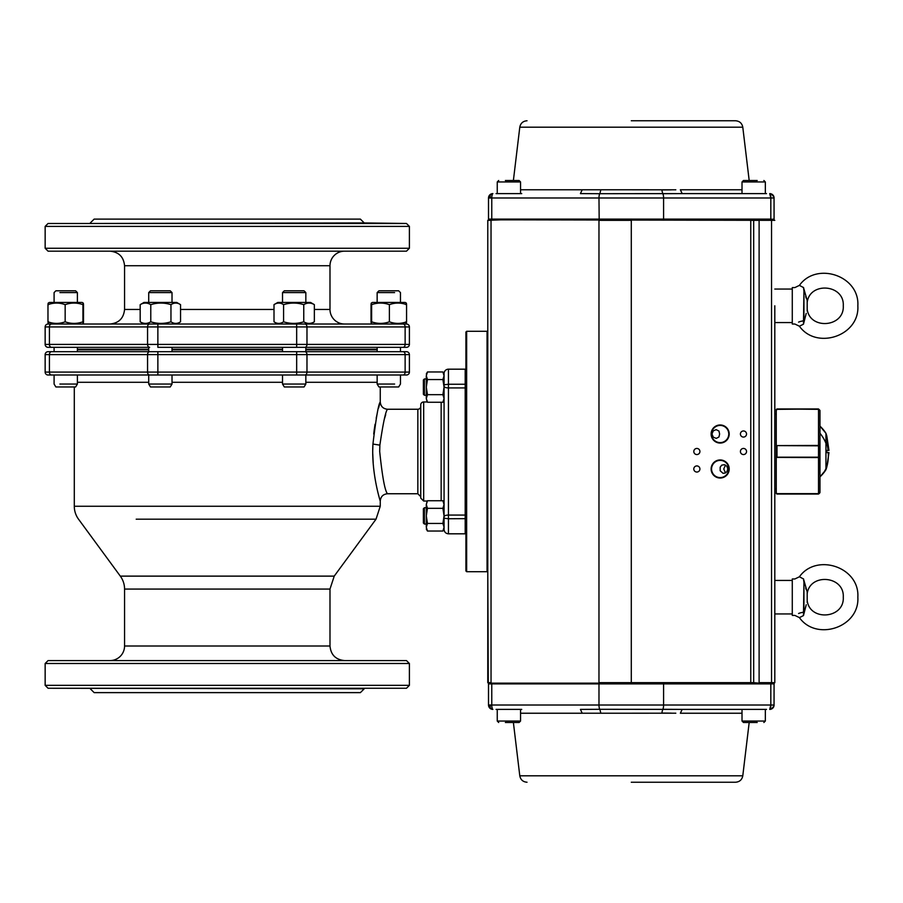 <?xml version="1.0" encoding="UTF-8"?>
<svg xmlns="http://www.w3.org/2000/svg" width="903" height="903" viewBox="0 0 903 903"><rect width="100%" height="100%" fill="white"/><g stroke="black" fill="none" stroke-linecap="round" stroke-linejoin="round"><path stroke-width="1.35" d="M59.914 384.046C52.25 384.046 52.25 384.046 59.914 384.046L77.398 384.046L77.398 375.005L157.867 375.005L48.062 375.005A2.912 2.912 0 0 1 45.15 372.092L45.15 354.608A2.912 2.912 0 0 1 48.062 351.696L406.474 351.696A2.912 2.912 0 0 1 409.398 354.608L409.398 372.092A2.912 2.912 0 0 1 406.474 375.005L157.867 375.005L157.867 372.092L296.669 372.092L296.669 354.608L157.867 354.608L157.867 372.092L147.561 372.092L147.561 354.608L49.417 354.608L49.417 372.092L147.561 372.092A2.912 2.066 -90 0 0 149.627 375.005M302.426 375.005L377.149 375.005L377.149 384.046L394.622 384.046C402.298 384.046 402.298 384.046 394.622 384.046M302.426 351.696L305.835 351.696L305.835 347.328M377.149 347.328L377.149 351.696L305.835 351.696M78.132 347.328L148.713 347.328L148.713 351.696L77.398 351.696L77.398 347.328M77.398 349.517L148.713 349.517L77.398 349.517M172.022 349.517L282.526 349.517L172.022 349.517M305.835 349.517L377.149 349.517L305.835 349.517M465.925 515.353L465.192 515.071L465.192 387.929L448.441 387.929L448.441 515.071L465.192 515.071L465.192 533.82L448.441 533.82C445.789 533.56 444.332 532.104 444.073 529.451L444.073 373.549A4.368 4.368 0 0 1 448.441 369.18L448.441 384.249L465.192 384.249L465.192 369.18L448.441 369.18A4.368 4.368 0 0 0 444.073 373.549M427.469 394.679L426.295 398.471L426.295 387.105L427.469 394.679L442.899 394.679L444.073 387.105L444.073 397.309M444.073 505.691L444.073 515.895L442.899 523.458L427.469 523.458L426.295 527.25L427.469 531.032L426.295 527.25L426.295 515.895L427.469 523.458M420.753 498.129L420.753 404.871A2.912 2.912 0 0 1 423.676 401.959L423.676 501.041L420.753 498.129M417.841 409.251L387.534 409.251C385.683 410.989 383.12 422.954 379.87 445.145L379.689 451.5C382.364 477.179 384.971 491.266 387.534 493.749L417.841 493.749L417.841 409.251A2.912 2.912 0 0 0 420.753 406.339M384.339 419.15L385.705 414.624M387.534 493.749C383.109 494.189 380.682 496.616 380.253 501.041C380.468 501.82 371.156 473.082 372.939 444.05C376.043 418.033 378.481 404.002 380.253 401.959L379.824 403.427M379.553 404.386L378.583 407.975M377.014 414.387L376.19 418.202M375.084 424.184L374.158 430.325M374.135 430.517L373.718 434.016M372.894 445.145L372.77 449.807M372.781 454.04L373.187 463.194M227.274 660.578L48.062 660.578L45.15 663.491L409.398 663.491L406.474 660.578L227.274 660.578M90.311 688.797L94.149 692.624L360.399 692.624L364.225 688.797L48.062 688.255L406.474 688.255L409.398 685.343L45.15 685.343L45.15 663.491M154.447 688.255L183.004 688.255M109.985 660.578A14.572 14.572 0 0 0 124.558 646.006L329.99 646.006L329.99 589.061L124.558 589.061A21.853 21.853 0 0 0 120.313 576.125L334.223 576.125L376.02 519.191L136.206 519.191M74.294 386.958L74.294 506.256A21.853 21.853 0 0 0 78.527 519.191L120.313 576.125M45.15 372.092A2.912 2.912 0 0 0 48.062 375.005A2.912 2.912 0 0 1 45.15 372.092L49.417 372.092A2.912 2.066 -90 0 0 51.482 375.005M465.925 387.647L465.192 387.929L465.192 384.249L465.925 384.339M465.192 533.82L465.925 533.086M465.925 369.914L465.192 369.18M147.979 347.328L48.062 347.328A2.912 2.912 0 0 1 45.15 344.415L45.15 326.931A2.912 2.912 0 0 1 48.062 324.019L406.474 324.019A2.912 2.912 0 0 1 409.398 326.931L409.398 344.415A2.912 2.912 0 0 1 406.474 347.328L157.867 347.328L157.867 344.415L296.669 344.415L296.669 326.931L157.867 326.931L157.867 344.415L147.561 344.415L147.561 326.931L49.417 326.931L49.417 344.415L147.561 344.415A2.912 2.066 -90 0 0 149.627 347.328M306.569 347.328L376.416 347.328M136.206 324.019L82.139 324.019L83.234 323.376M314.357 309.447L329.99 309.447A14.572 14.572 0 0 0 344.562 324.019L310.564 324.019L314.357 321.818C310.824 323.929 307.291 323.929 303.758 321.818C297.042 323.929 290.314 323.929 283.587 321.818C280.393 323.929 277.198 323.929 274.004 321.818L277.785 324.019M149.627 324.019A2.912 2.066 90 0 0 147.561 326.931L157.867 326.931L157.867 324.019L109.985 324.019C118.835 323.15 123.688 318.296 124.558 309.447L140.179 309.447M90.311 222.939L94.149 219.113L360.399 219.113L364.225 222.939L90.311 223.481M227.274 223.481L48.062 223.481L45.15 226.393L409.398 226.393L406.474 223.481L227.274 223.481M364.225 222.939L406.474 223.481M154.447 251.169L183.004 251.169M48.062 251.169L406.474 251.169L409.398 248.257L45.15 248.257L48.062 251.169M344.562 251.169A14.572 14.572 0 0 0 329.99 265.73L124.558 265.73L124.558 309.447M409.398 326.931A2.912 2.912 0 0 0 406.474 324.019A2.912 2.912 0 0 1 409.398 326.931L306.975 326.931L306.975 344.415L405.131 344.415L405.131 326.931A2.912 2.066 90 0 0 403.065 324.019M305.835 384.046L304.051 386.958L284.31 386.958L282.526 384.046L305.835 384.046L305.835 375.005M305.835 302.449L305.835 292.583L282.526 292.583L282.526 302.449M282.526 292.583L284.31 290.8L304.04 290.8L305.835 292.583M304.921 324.019A2.912 2.066 90 0 1 306.975 326.931L296.669 326.931L296.669 324.019L310.564 324.019M314.357 304.65L310.564 302.449L277.785 302.449L274.004 304.65C277.198 302.539 280.393 302.539 283.587 304.65C290.314 302.539 297.042 302.539 303.758 304.65C307.291 302.539 310.824 302.539 314.357 304.65L314.357 321.818M274.004 304.65L274.004 321.818M283.587 304.65L283.587 321.818M303.758 304.65L303.758 321.818M143.972 324.019L140.179 321.818C143.712 323.929 147.245 323.929 150.778 321.818C157.506 323.929 164.233 323.929 170.96 321.818C174.155 323.929 177.349 323.929 180.544 321.818L176.751 324.019M140.179 304.65L143.972 302.449L176.751 302.449L180.544 304.65C177.349 302.539 174.155 302.539 170.96 304.65C164.233 302.539 157.506 302.539 150.778 304.65C147.245 302.539 143.712 302.539 140.179 304.65L140.179 321.818M180.544 304.65L180.544 321.818M170.96 304.65L170.96 321.818M150.778 304.65L150.778 321.818M148.713 384.046L150.496 386.958L170.238 386.958L172.022 384.046L148.713 384.046L148.713 375.005M148.713 302.449L148.713 292.583L172.022 292.583L172.022 302.449M172.022 292.583L170.227 290.8L150.496 290.8L148.713 292.583M83.516 304.65C83.313 302.539 83.121 302.539 82.929 304.65C77.003 302.539 71.077 302.539 65.163 304.65C59.429 302.539 53.706 302.539 47.972 304.65C48.175 302.539 48.367 302.539 48.559 304.65C48.367 302.539 48.175 302.539 47.972 304.65L47.972 321.818C48.175 323.929 48.367 323.929 48.559 321.818C48.367 323.929 48.175 323.929 47.972 321.818C53.706 323.929 59.429 323.929 65.163 321.818C71.077 323.929 77.003 323.929 82.929 321.818C83.121 323.929 83.313 323.929 83.516 321.818C83.313 323.929 83.121 323.929 82.929 321.818L82.929 304.65C83.121 302.539 83.313 302.539 83.516 304.65L83.516 321.818M54.09 384.046L55.873 386.958L54.09 384.046L54.09 375.005M54.09 302.449L54.09 292.583L55.873 290.8L75.615 290.8L77.398 292.583L77.398 302.449M400.458 384.046L398.663 386.958L400.458 384.046L400.458 375.005M400.458 302.449L400.458 292.583L398.663 290.8L378.933 290.8L377.149 292.583L377.149 302.449M406.564 321.818L406.564 304.65C406.373 302.539 406.181 302.539 405.989 304.65C406.181 302.539 406.373 302.539 406.564 304.65C400.842 302.539 395.108 302.539 389.385 304.65C383.459 302.539 377.533 302.539 371.618 304.65C371.426 302.539 371.223 302.539 371.031 304.65L371.031 321.818C371.223 323.929 371.426 323.929 371.618 321.818C377.533 323.929 383.459 323.929 389.385 321.818C395.108 323.929 400.842 323.929 406.564 321.818C406.373 323.929 406.181 323.929 405.989 321.818C406.181 323.929 406.373 323.929 406.564 321.818C406.373 323.929 406.181 323.929 405.989 321.818M48.254 323.376L49.349 324.019L65.264 324.019M65.163 304.65L65.163 321.818M82.139 302.449L83.234 303.092L82.139 302.449L49.349 302.449L48.254 303.092L49.349 302.449M77.398 384.046L75.615 386.958L55.873 386.958M59.914 292.583L77.398 292.583L59.914 292.583C52.25 292.583 52.25 292.583 59.914 292.583M54.09 292.583L55.873 290.8M377.149 384.046L378.933 386.958L398.663 386.958M394.622 292.583L377.149 292.583L394.622 292.583C402.298 292.583 402.298 292.583 394.622 292.583M400.458 292.583L398.663 290.8M406.294 323.376L405.187 324.019L389.272 324.019M371.031 321.818C371.223 323.929 371.426 323.929 371.618 321.818L371.618 304.65C371.426 302.539 371.223 302.539 371.031 304.65M389.385 304.65L389.385 321.818M372.408 302.449L371.314 303.092L372.408 302.449L405.187 302.449L406.294 303.092L405.187 302.449M427.469 379.542L426.295 387.105L426.295 375.75L427.469 379.542L442.899 379.542L444.073 387.105L444.073 375.75L442.899 379.542M427.074 401.508L426.295 398.471L427.469 402.253L442.899 402.253L444.073 398.471L444.073 387.105M426.295 375.75L427.469 371.968L426.295 375.75M442.899 394.679L444.073 398.471M426.295 374L427.469 371.968L442.899 371.968L444.073 375.75M443.294 401.508L444.073 400.221M427.074 501.492L426.295 504.529L427.469 508.321L426.295 515.895L426.295 504.529L427.469 500.747L442.899 500.747L444.073 504.529L444.073 527.25L442.899 523.458M427.469 508.321L442.899 508.321L444.073 515.895M442.899 508.321L444.073 504.529M426.295 529L427.469 531.032L442.899 531.032L444.073 527.25M443.294 501.492L444.073 502.779M427.469 531.032L442.899 531.032L444.073 529M427.469 371.968L442.899 371.968L444.073 374M423.383 515.895L423.383 523.029L424.399 524.045L424.399 507.734L423.383 508.75L423.383 515.895M423.383 394.25L423.383 379.971L424.399 378.955L424.399 395.266L423.383 394.25M500.894 219.847L487.778 220.343L487.778 682.657L491.04 682.657L491.04 220.343L487.778 220.343L487.778 570.967L487.056 571.701L487.056 331.299L466.648 331.299L466.648 571.701L465.925 570.967L465.925 332.033L466.648 331.299M505.375 180.498L519.101 180.498L520.557 181.954L497.248 181.954L498.704 180.498L497.248 181.954L497.248 193.614L497.248 181.954M757.211 180.498L743.474 180.498L742.018 181.954L765.338 181.954L763.87 180.498L765.338 181.954L765.338 193.614M757.211 722.502L743.474 722.502L742.018 721.045L765.338 721.045L763.87 722.502L765.338 721.045L765.338 709.386M505.375 722.502L519.101 722.502L520.557 721.045L497.248 721.045L498.704 722.502L497.248 721.045L497.248 709.386L497.248 721.045M799.415 617.618C816.425 641.615 859.701 627.416 857.85 597.199C859.701 566.971 816.425 552.783 799.415 576.78L794.843 578.981L792.281 578.981L792.281 615.406L794.843 615.406L799.415 617.618L803.467 615.586L803.839 613.814M807.192 593.689C809.923 572.795 844.519 575.696 843.278 597.199C844.519 618.702 809.923 621.591 807.192 600.698M806.244 604.739L803.467 615.586L803.941 582.322L803.941 612.076L800.34 612.866M803.501 578.958L799.415 576.78M805.724 588.056L806.232 589.648M800.193 612.911L798.579 613.498M803.941 612.076C792.145 615.959 792.145 615.959 803.941 612.076M807.192 602.515L807.192 591.871L803.467 578.812L803.941 582.322C792.145 578.439 792.145 578.439 803.941 582.322M799.415 326.22C816.425 350.217 859.701 336.029 857.85 305.801C859.701 275.584 816.425 261.385 799.415 285.382L794.843 287.594L792.281 287.594L792.281 324.019L794.843 324.019L799.415 326.22L803.467 324.188L803.839 322.427M807.192 302.302C809.923 281.409 844.519 284.298 843.278 305.801C844.519 327.304 809.923 330.205 807.192 309.311M806.244 313.341L803.467 324.188L803.941 290.924L803.941 320.678L800.34 321.468M803.501 287.56L799.415 285.382M805.724 296.669L806.232 298.25M800.193 321.513L798.579 322.111M803.941 320.678C792.145 324.561 792.145 324.561 803.941 320.678M807.192 311.129L807.192 300.485L803.467 287.414L803.941 290.924C792.145 287.041 792.145 287.041 803.941 290.924M776.332 493.636L818.513 493.636L819.969 492.18L819.969 485.374L819.969 492.18L818.513 493.659L819.969 492.135L819.969 457.561L776.264 457.403L776.264 445.597L819.969 445.439L819.969 410.865L818.513 409.364L819.969 410.82L819.969 417.626L819.969 410.82L818.513 409.341L776.986 408.957L818.513 408.957L819.969 410.413M776.546 410.041L776.986 409.341M819.856 457.505L818.513 457.178L818.513 493.636L776.986 493.659L776.264 492.925L776.986 494.043L818.513 494.043L819.54 493.23M819.969 485.08L819.969 476.852A34.258 34.258 0 0 0 825.94 469.707L825.94 469.707A55.738 55.738 0 0 0 826.821 466.953L825.94 469.707L819.969 476.852L819.969 445.732L818.513 445.822L818.513 457.178L776.986 457.178L776.986 445.822L776.264 445.472M776.986 457.403L776.264 457.189M819.969 476.852A34.258 34.258 0 0 0 825.94 469.707L825.94 468.646A34.258 29.393 -131.7 0 1 819.969 476.852L819.856 445.495M825.94 459.717L825.94 462.675M825.94 466.625L825.94 468.318M826.821 466.919L828.977 452.595L826.821 452.595L826.821 450.405L828.107 450.405A55.738 49.563 -160.7 0 0 825.94 440.325L825.94 469.368M819.969 470.011L819.969 472.585M819.969 474.933L819.969 476.208M819.969 444.965L819.969 426.148L825.94 433.293L826.821 436.047A55.738 55.738 0 0 0 825.94 433.293A34.258 34.258 0 0 0 819.969 426.148A34.258 34.258 0 0 1 825.94 433.293L825.94 440.325M828.977 450.405L826.821 436.081M828.977 452.595L828.288 452.595A55.738 49.563 -160.7 0 1 825.94 469.707A55.738 55.738 0 0 0 826.821 466.953M825.94 433.632L825.94 434.354M819.969 417.92L819.969 445.732M818.513 408.957L776.264 409.364L776.264 445.597M776.264 457.403L776.264 493.636M774.808 305.801L774.808 682.657L774.808 305.801M774.808 396.282L774.808 390.164M774.808 512.836L774.808 506.718M516.922 683.153L631.287 683.153L488.286 683.153L487.778 570.967M516.922 219.847L774.808 220.343L771.546 220.343L771.546 682.657L774.808 682.657L774.3 683.153L631.287 683.153L631.287 220.343L598.971 220.343L598.971 682.657L753.678 682.657L753.678 220.343L750.765 220.343L750.765 683.153L761.692 683.153M719.612 434.016L718.957 436.984L716.282 438.384L713.268 437.165L711.982 434.016L713.268 430.878L716.135 429.647L718.957 431.047L719.612 434.016M725.515 472.879L723.766 468.984L725.515 465.09M720.165 460.383A8.601 8.601 0 0 0 711.575 468.984A8.601 8.601 0 0 0 720.165 477.585A8.601 8.601 0 0 0 728.766 468.984A8.601 8.601 0 0 0 720.165 460.383M720.165 425.415A8.601 8.601 0 0 0 711.575 434.016A8.601 8.601 0 0 0 720.165 442.617A8.601 8.601 0 0 0 728.766 434.016A8.601 8.601 0 0 0 720.165 425.415M696.856 465.925A3.059 3.059 0 0 0 693.797 468.984A3.059 3.059 0 0 0 696.856 472.043A3.059 3.059 0 0 0 699.915 468.984A3.059 3.059 0 0 0 696.856 465.925M696.856 448.441A3.059 3.059 0 0 0 693.797 451.5A3.059 3.059 0 0 0 696.856 454.559A3.059 3.059 0 0 0 699.915 451.5A3.059 3.059 0 0 0 696.856 448.441M743.474 448.441A3.059 3.059 0 0 0 740.415 451.5A3.059 3.059 0 0 0 743.474 454.559A3.059 3.059 0 0 0 746.533 451.5A3.059 3.059 0 0 0 743.474 448.441M743.474 430.957A3.059 3.059 0 0 0 740.415 434.016A3.059 3.059 0 0 0 743.474 437.075A3.059 3.059 0 0 0 746.533 434.016A3.059 3.059 0 0 0 743.474 430.957M727.829 468.984L726.859 471.761L725.12 473.07L723.021 473.307L720.165 470.768L720.165 467.19L721.734 465.135L724.42 464.695L726.859 466.208L727.829 468.984M599.095 219.847L771.422 219.847L761.692 219.847L774.074 219.113L774.052 197.554L773.34 195.556L771.343 193.931M762.617 683.153L771.546 682.657L759.107 682.657L759.107 220.343L753.678 220.343L753.678 682.657L758.971 683.153M720.165 478.026A9.041 9.041 0 0 1 711.124 468.984A9.041 9.041 0 0 1 720.165 459.943A9.041 9.041 0 0 1 729.206 468.984A9.041 9.041 0 0 1 720.165 478.026M720.165 443.057A9.041 9.041 0 0 1 711.124 434.016A9.041 9.041 0 0 1 720.165 424.974A9.041 9.041 0 0 1 729.206 434.016A9.041 9.041 0 0 1 720.165 443.057M671.245 189.856L661.809 189.935L662.7 193.705L682.16 193.614L599.885 193.705A4.368 1.117 90 0 0 598.982 197.983L599.174 219.847L489.234 219.847A0.734 0.734 0 0 1 488.512 219.113L491.763 219.113L491.774 197.136M631.287 120.765L735.561 120.765L631.287 120.765M749.185 180.498L742.785 127.188L519.789 127.188L513.389 180.498M600.777 189.935L599.885 193.705L580.426 193.614L582.209 189.765L675.816 189.799M766.5 193.614L682.16 193.614L680.365 189.765L742.018 189.765M682.16 193.614L740.855 193.614M662.7 193.705A4.368 1.117 90 0 1 663.592 197.983L770.823 197.983L769.706 193.614L771.275 193.908M773.837 197.983A4.368 3.939 45 0 0 770.112 193.908L769.706 193.614A4.368 4.368 0 0 1 774.074 197.983L772.686 197.983M521.731 193.614L496.086 193.614M491.842 196.312L492.349 194.134M491.763 197.983A4.368 1.117 90 0 1 492.88 193.614A4.368 4.368 0 0 0 491.209 193.953A4.368 4.368 0 0 1 492.88 193.614L489.787 194.901L488.512 197.983L663.592 197.983L663.592 219.113L770.823 219.113L770.823 197.983L774.074 197.983A4.368 4.368 0 0 0 769.706 193.614M492.88 193.614A4.368 4.368 0 0 0 488.512 197.983A4.368 4.368 0 0 1 491.198 193.953A4.368 4.368 0 0 0 488.512 197.983L488.512 219.113A0.734 0.734 0 0 0 489.234 219.847M773.34 219.847A0.734 0.734 0 0 0 774.074 219.113A0.734 0.734 0 0 1 773.34 219.847M671.245 713.144L661.809 713.065L662.7 709.295L682.16 709.386L599.885 709.295A4.368 1.117 -90 0 1 598.982 705.017L598.982 683.887L491.763 683.887L491.943 683.153L489.234 683.153A0.734 0.734 0 0 0 488.512 683.887L491.763 683.887L491.774 705.864M773.34 683.153A0.734 0.734 0 0 1 774.074 683.887A0.734 0.734 0 0 0 773.34 683.153L770.631 683.153L770.823 683.887L774.074 683.887L774.052 705.446L773.34 707.444L771.343 709.069M631.287 782.235L735.561 782.235L631.287 782.235M753.678 709.386L740.855 709.386L753.678 709.386M513.389 722.502L519.789 775.812L742.785 775.812L749.185 722.502M600.777 713.065L599.885 709.295L580.426 709.386L582.209 713.235L675.816 713.201M766.5 709.386L682.16 709.386L680.365 713.235L742.018 713.235M682.16 709.386L740.855 709.386M773.837 705.017A4.368 3.939 -45 0 1 770.112 709.092L771.275 709.092A4.368 4.368 0 0 0 774.074 705.017L770.823 705.017L769.706 709.386A4.368 4.368 0 0 0 774.074 705.017L772.686 705.017M521.731 709.386L496.086 709.386M491.842 706.688L492.349 708.866M490.453 705.017A4.368 2.303 -68.9 0 0 491.3 709.092A4.368 4.368 0 0 0 492.88 709.386L489.787 708.099L488.512 705.017L770.823 705.017L770.823 683.887L663.592 683.887L663.592 705.017A4.368 1.117 -90 0 1 662.7 709.295M488.512 705.017A4.368 4.368 0 0 0 491.198 709.047A4.368 4.368 0 0 1 488.512 705.017L488.512 683.887A0.734 0.734 0 0 1 489.234 683.153M492.88 709.386A4.368 4.368 0 0 1 491.209 709.047A4.368 4.368 0 0 0 492.88 709.386A4.368 1.117 -90 0 1 491.763 705.017M77.398 349.822L148.713 349.822M172.022 349.822L282.526 349.822M305.835 349.822L377.149 349.822M441.161 500.747L441.161 402.253M465.925 518.661L448.441 518.751L448.441 533.82C445.789 533.56 444.332 532.104 444.073 529.451M304.921 351.696A2.912 2.066 90 0 1 306.975 354.608L306.975 372.092L405.131 372.092L405.131 354.608L296.669 354.608L296.669 351.696M318.33 519.191L376.02 519.191L380.253 506.256L74.294 506.256M377.149 382.296L305.835 382.296M282.526 382.296L172.022 382.296M148.713 382.296L77.398 382.296M157.867 351.696L157.867 354.608L147.561 354.608A2.912 2.066 90 0 1 149.627 351.696M409.398 354.608L405.131 354.608A2.912 2.066 90 0 0 403.065 351.696M403.065 375.005A2.912 2.066 90 0 0 405.131 372.092L409.398 372.092M51.482 351.696A2.912 2.066 90 0 0 49.417 354.608L45.15 354.608A2.912 2.912 0 0 1 48.062 351.696M296.669 375.005L296.669 372.092L306.975 372.092A2.912 2.066 90 0 1 304.921 375.005M372.939 444.05L379.87 445.145M444.073 384.802L448.441 384.249L448.441 387.929A4.368 1.659 180 0 1 444.073 386.27M444.073 516.73A4.368 1.659 180 0 1 448.441 515.071L448.441 518.751L444.073 518.198M180.544 309.447L274.004 309.447M377.149 349.201L305.835 349.201M282.526 349.201L172.022 349.201M148.713 349.201L77.398 349.201M51.482 324.019A2.912 2.066 90 0 0 49.417 326.931L45.15 326.931M45.15 344.415L49.417 344.415A2.912 2.066 -90 0 0 51.482 347.328M296.669 347.328L296.669 344.415L306.975 344.415A2.912 2.066 90 0 1 304.921 347.328M403.065 347.328A2.912 2.066 90 0 0 405.131 344.415L409.398 344.415M776.986 445.597L818.513 445.822L818.513 409.364M825.94 443.283A34.258 29.393 -131.7 0 0 819.969 433.237M771.422 219.847L758.971 219.847M491.164 683.153L599.095 683.153M520.557 189.765L582.209 189.765M491.943 219.847L491.763 219.113L663.592 219.113L663.412 219.847M770.124 193.931A4.368 1.117 -90 0 1 770.801 197.136M491.3 193.908A4.368 2.303 68.9 0 0 490.453 197.983M520.557 713.235L582.209 713.235M599.174 683.153L598.982 683.887L663.592 683.887L663.412 683.153M770.124 709.069A4.368 1.117 90 0 0 770.801 705.864M769.706 709.386A4.368 4.368 0 0 0 774.074 705.017M409.398 685.343L409.398 663.491M427.3 401.959L423.676 401.959M427.3 501.041L423.676 501.041M380.253 386.958L380.253 401.959C380.682 406.384 383.109 408.811 387.534 409.251M380.253 501.041L380.253 506.256M124.558 646.006L124.558 589.061M45.15 685.343L48.062 688.255M329.99 646.006C330.848 654.856 335.713 659.709 344.562 660.578M334.223 576.125L329.99 589.061M417.841 493.749L420.753 496.661M329.99 265.73L329.99 309.447M45.15 226.393L45.15 248.257M409.398 226.393L409.398 248.257M124.558 265.73C123.688 256.892 118.835 252.027 109.985 251.169M282.526 384.046L282.526 375.005M282.526 351.696L282.526 347.328M172.022 384.046L172.022 375.005M172.022 351.696L172.022 347.328M54.09 351.696L54.09 347.328M400.458 351.696L400.458 347.328M372.408 324.019L371.314 323.376M423.383 523.029L424.399 524.045L426.295 524.045M426.295 507.734L424.399 507.734M423.383 379.971L424.399 378.955L426.295 378.955M426.295 395.266L424.399 395.266M487.778 332.033L487.056 331.299M487.056 571.701L466.648 571.701M520.557 193.614L520.557 181.954M742.018 193.614L742.018 181.954M742.018 709.386L742.018 721.045M520.557 709.386L520.557 721.045M776.986 408.957L776.264 409.68M776.986 494.043L776.264 493.32M818.513 494.043L819.969 492.586M826.821 436.047A55.738 55.738 0 0 0 825.94 433.293M774.808 322.563L792.281 322.563M774.808 289.05L792.281 289.05M774.808 613.95L792.281 613.95M774.808 580.437L792.281 580.437M776.264 414.342L774.808 414.342M776.264 488.658L774.808 488.658M519.789 127.188C520.591 123.226 522.995 121.092 527.025 120.765M742.785 127.188C741.995 123.226 739.58 121.092 735.561 120.765M519.789 775.812C520.591 779.774 522.995 781.908 527.025 782.235M742.785 775.812C741.995 779.774 739.58 781.908 735.561 782.235"/></g></svg>
